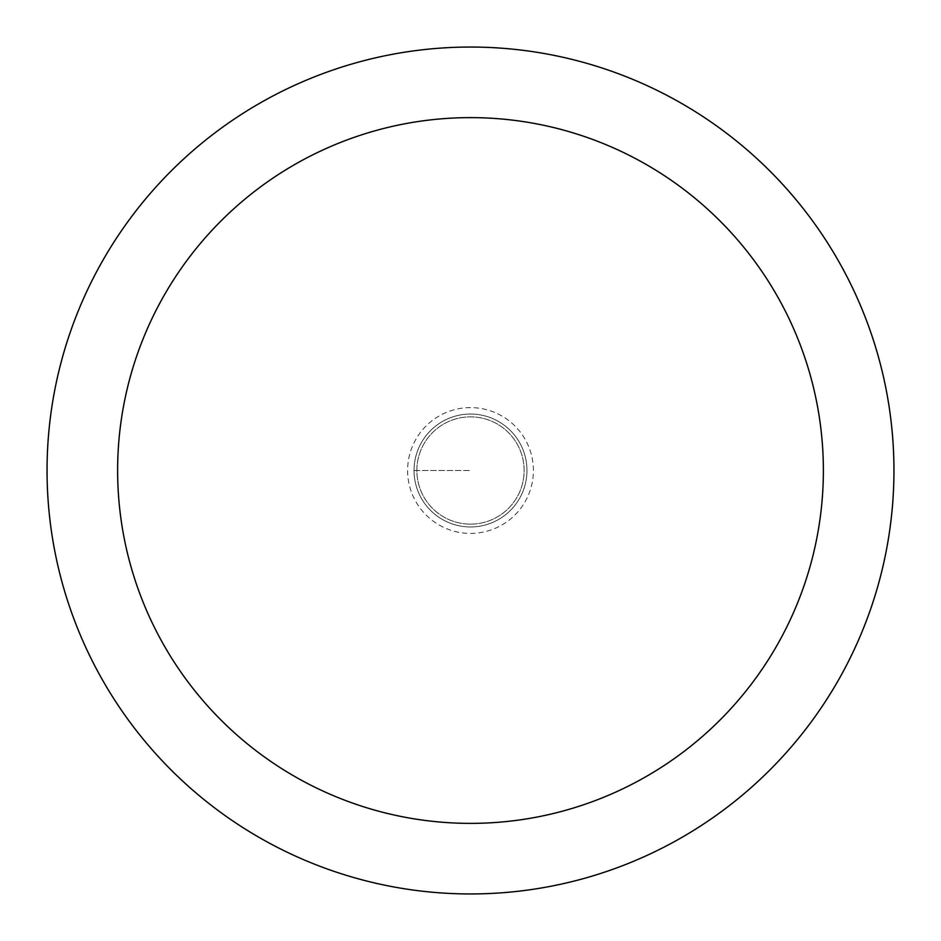 <?xml version="1.0" encoding="UTF-8"?>
<svg xmlns="http://www.w3.org/2000/svg" width="941" height="941" viewBox="0 0 941 941"><rect width="100%" height="100%" fill="white"/><g stroke="black" fill="none" stroke-linecap="round" stroke-linejoin="round"><path stroke-width="0.71" stroke-dasharray="4.71 3.53" d="M470.5 414.04A56.46 56.46 0 0 1 526.96 470.5A56.46 56.46 0 0 1 470.5 526.96A56.46 56.46 0 0 1 414.04 470.5A56.46 56.46 0 0 1 470.5 414.04A56.46 56.46 0 0 0 414.04 470.5A56.46 56.46 0 0 0 470.5 526.96A56.46 56.46 0 0 0 526.96 470.5A56.46 56.46 0 0 0 470.5 414.04A56.46 56.46 0 0 0 414.04 470.5A56.46 56.46 0 0 0 470.5 526.96A56.46 56.46 0 0 0 526.96 470.5A56.46 56.46 0 0 0 470.5 414.04A56.46 56.46 0 0 0 414.04 470.5A56.46 56.46 0 0 0 470.5 526.96A56.46 56.46 0 0 0 526.96 470.5A56.46 56.46 0 0 0 470.5 414.04M470.5 524.137A53.637 53.637 0 0 0 524.137 470.5A53.637 53.637 0 0 0 470.5 416.863A53.637 53.637 0 0 0 416.863 470.5A53.637 53.637 0 0 0 470.5 524.137A53.637 53.637 0 0 1 416.863 470.5A53.637 53.637 0 0 1 470.5 416.863A53.637 53.637 0 0 1 524.137 470.5A53.637 53.637 0 0 1 470.5 524.137A53.637 53.637 0 0 1 416.863 470.5A53.637 53.637 0 0 1 470.5 416.863A53.637 53.637 0 0 1 524.137 470.5A53.637 53.637 0 0 1 470.5 524.137M470.5 893.95A423.45 423.45 0 0 0 893.95 470.5A423.45 423.45 0 0 0 470.5 47.05A423.45 423.45 0 0 0 47.05 470.5A423.45 423.45 0 0 0 470.5 893.95M414.04 470.5L470.5 470.5L414.04 470.5M470.5 407.606A62.894 62.894 0 0 0 407.606 470.5A62.894 62.894 0 0 0 470.5 533.394A62.894 62.894 0 0 0 533.394 470.5A62.894 62.894 0 0 0 470.5 407.606"/><path stroke-width="1.41" d="M470.5 893.95A423.45 423.45 0 0 1 47.05 470.5A423.45 423.45 0 0 1 470.5 47.05A423.45 423.45 0 0 1 893.95 470.5A423.45 423.45 0 0 1 470.5 893.95M470.5 117.625A352.875 352.875 0 0 1 823.375 470.5A352.875 352.875 0 0 1 470.5 823.375A352.875 352.875 0 0 1 117.625 470.5A352.875 352.875 0 0 1 470.5 117.625"/></g></svg>
